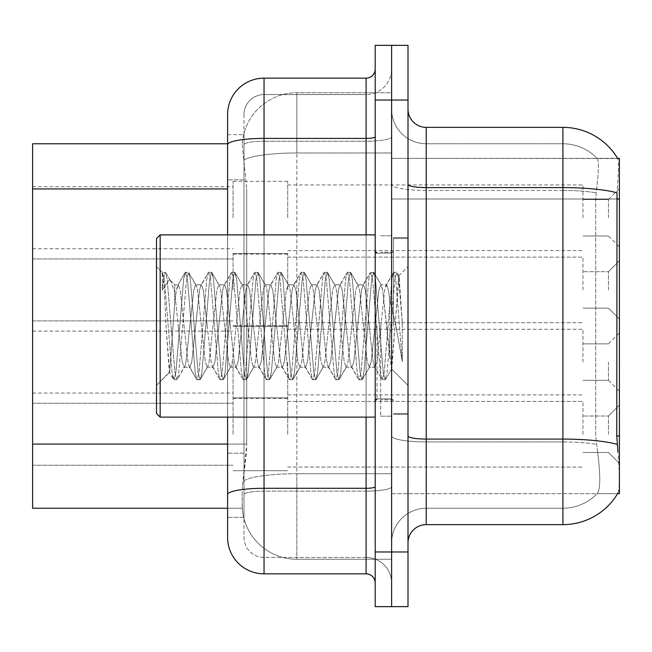 <?xml version="1.0" encoding="UTF-8"?>
<svg xmlns="http://www.w3.org/2000/svg" width="652" height="652" viewBox="0 0 652 652"><rect width="100%" height="100%" fill="white"/><g stroke="black" fill="none" stroke-linecap="round" stroke-linejoin="round"><path stroke-width="0.49" stroke-dasharray="3.26 2.44" d="M619.4 434.248L619.4 405.088L619.4 434.248M608.463 434.248L608.463 416.025L608.463 434.248M619.4 217.752L619.4 188.591L619.4 217.752M608.463 217.752L608.463 199.528L608.463 217.752M619.4 289.92L619.4 260.759L619.4 289.92M608.463 289.92L608.463 271.697L608.463 289.92M619.4 362.08L619.4 391.241L619.4 362.08M608.463 362.08L608.463 380.303L608.463 362.08M233.057 434.248L233.057 397.801L233.057 434.248M32.6 434.248L32.6 403.27L32.6 434.248M233.057 217.752L233.057 181.305L233.057 217.752M32.6 217.752L32.6 186.774L32.6 217.752M233.057 289.92L233.057 253.473L233.057 289.92M32.6 289.92L32.6 258.934L32.6 289.92M233.057 362.08L233.057 398.527L233.057 362.08M32.6 362.08L32.6 393.066L32.6 362.08M287.728 434.248L287.728 397.801L287.728 434.248M287.728 217.752L287.728 181.305L287.728 217.752M287.728 289.92L287.728 253.473L287.728 289.92M287.728 362.08L287.728 398.527L287.728 362.08M582.953 434.248L582.953 401.445L582.953 434.248M582.953 217.752L582.953 184.948L582.953 217.752M582.953 289.92L582.953 257.116L582.953 289.92M582.953 362.08L582.953 329.276L582.953 362.08M227.589 444.069L246.733 444.069L246.383 453.564L242.397 486.368L246.733 444.069L246.733 188.941L246.733 444.069L32.6 444.069L32.6 508.234L242.291 508.234L242.169 504.591A54.67 54.67 0 0 0 296.839 559.261L391.607 559.261L391.607 473.711L391.607 559.261L296.839 559.261L296.839 473.711L296.839 559.261A54.67 54.67 0 0 1 242.169 504.591L242.169 493.466L242.291 508.234L227.589 508.234L227.589 179.83L227.589 500.948M242.397 486.368L242.169 493.466L242.397 486.368M617.746 158.566A63.782 63.782 0 0 0 617.607 158.346L597.093 158.346L617.607 158.346A63.782 63.782 0 0 1 617.746 158.566C618.838 161.541 618.593 172.951 617.02 192.813C618.593 172.992 618.838 161.574 617.746 158.566L391.607 158.346L619.4 158.346L619.4 493.654L391.607 493.654L391.607 435.911L391.607 493.654L617.607 493.654L597.093 493.654L597.607 493.116L597.093 493.654L617.607 493.654L617.933 493.116C619.767 488.356 619.767 474.566 617.933 451.746C619.767 474.542 619.767 488.332 617.933 493.116A63.782 63.782 0 0 1 562.904 524.64L426.229 524.64L426.229 127.36A18.223 18.223 0 0 1 408.005 109.137L408.005 184.434L408.005 109.137M619.4 198.999L391.607 198.999L391.607 435.911L391.607 158.346L391.607 198.999L616.759 198.999L616.759 435.911L617.933 451.746M391.607 92.739L391.607 473.711L391.607 92.739L296.839 92.739L391.607 92.739M242.251 144.516L246.733 188.941L242.251 144.516A54.67 54.67 0 0 1 296.839 92.739A54.67 54.67 0 0 0 242.251 144.516A54.67 54.67 0 0 1 296.839 92.739L296.839 152.975L391.607 152.975L296.839 152.975L296.839 92.739M227.589 143.766L32.6 143.766L32.6 444.069M408.005 326L408.005 237.613L408.005 326M393.425 326L393.425 237.613L393.425 326M380.67 326L380.67 416.204L380.67 326M391.607 326L391.607 416.204L391.607 326M597.607 451.746C600.476 474.542 600.476 488.332 597.607 493.116A47.384 47.384 0 0 1 562.904 508.234L426.229 508.234L426.229 451.746L426.229 508.234L562.904 508.234A47.384 47.384 0 0 0 597.607 493.116C600.476 488.356 600.476 474.566 597.607 451.746L595.724 435.911L595.724 198.999L596.148 192.813C598.666 173.008 599.058 161.598 597.313 158.566A47.384 47.384 0 0 0 562.904 143.766A47.384 47.384 0 0 1 597.313 158.566C599.058 161.557 598.666 172.976 596.148 192.813L595.724 198.999L595.724 435.911L597.607 451.746M391.607 451.746L391.607 184.434L391.607 451.746M408.005 542.863L408.005 184.434L408.005 542.863A18.223 18.223 0 0 1 426.229 524.64M391.607 109.137L391.607 184.434L391.607 109.137A34.621 34.621 0 0 0 426.229 143.766A34.621 34.621 0 0 1 391.607 109.137A34.621 34.621 0 0 0 426.229 143.766L426.229 441.934A34.621 6.015 0 0 1 391.607 435.919A34.621 6.015 0 0 0 426.229 441.934L426.229 143.766L562.904 143.766L426.229 143.766M408.005 100.025L408.005 606.645L391.607 606.645L391.607 45.355L391.607 100.025L391.607 45.355L408.005 45.355L408.005 100.025L375.202 100.025L375.202 45.355L391.607 45.355M426.229 127.36L562.904 127.36L562.904 187.597A63.782 11.076 180 0 1 617.02 192.813L616.759 198.999L595.724 198.999L616.759 198.999M391.607 542.863A34.621 34.621 0 0 1 426.229 508.234A34.621 34.621 0 0 0 391.607 542.863A34.621 34.621 0 0 1 426.229 508.234M243.995 517.346L227.589 517.346L243.995 517.346L243.995 453.181L243.995 517.346M227.589 537.395A36.447 36.447 0 0 0 264.044 573.841L264.044 557.444A20.049 20.049 0 0 1 243.995 537.395L243.995 144.728L243.995 537.395A20.049 20.049 0 0 0 264.044 557.444L366.09 557.444L366.09 500.948L366.09 573.841A9.112 9.112 0 0 1 375.202 582.953L375.202 69.047L375.202 582.953M391.607 500.948L391.607 136.814L391.607 500.948M375.202 326L375.202 417.117L375.202 326M391.607 606.645L375.202 606.645L375.202 100.025M391.607 69.047L391.607 136.814L391.607 69.047A25.509 25.509 0 0 1 366.09 94.556A25.509 25.509 0 0 0 391.607 69.047A25.509 25.509 0 0 1 366.09 94.556L366.09 557.444L264.044 557.444L264.044 491.135L366.09 491.135A25.509 4.434 0 0 0 391.607 486.71A25.509 4.434 0 0 1 366.09 491.135L366.09 94.556L264.044 94.556L366.09 94.556M227.589 134.654L243.995 134.654L243.995 179.83L243.995 134.654L227.589 134.654L227.589 494.615A36.447 6.333 180 0 1 264.044 488.291L264.044 78.159A36.447 36.447 0 0 0 227.589 114.605A36.447 36.447 0 0 1 264.044 78.159L366.09 78.159A9.112 9.112 0 0 0 375.202 69.047A9.112 9.112 0 0 1 366.09 78.159L366.09 500.948L366.09 491.135L264.044 491.135L264.044 94.556L264.044 141.239L366.09 141.239A25.509 4.434 0 0 0 391.607 136.814A25.509 4.434 0 0 1 366.09 141.239L264.044 141.239L264.044 500.948L264.044 488.291L366.09 488.291A9.112 1.581 -0 0 0 375.202 486.71M264.044 573.841L366.09 573.841M227.589 417.117L227.589 234.883M243.995 179.83L243.995 453.181L243.995 179.83L227.589 179.83L243.995 179.83M243.995 114.605L243.995 144.728L243.995 114.605A20.049 20.049 0 0 1 264.044 94.556A20.049 20.049 0 0 0 243.995 114.605A20.049 20.049 0 0 1 264.044 94.556M391.607 582.953A25.509 25.509 0 0 0 366.09 557.444A25.509 25.509 0 0 1 391.607 582.953A25.509 25.509 0 0 0 366.09 557.444M160.164 234.883L156.521 238.526L156.521 413.474L156.521 326L156.521 413.474L160.164 417.117L160.164 234.883L160.164 326L160.164 234.883L375.202 234.883M207.23 326L203.367 290.319L201.444 284.802L200.832 285.323L199.512 290.319L191.802 361.681L189.871 367.198L189.259 366.677L187.939 361.681L180.229 290.319L178.298 284.802L177.686 285.323L176.366 290.319L174.744 302.658L174.744 284.802L174.744 292.292L170.783 281.322L174.744 292.292L178.298 326L174.744 292.292L174.744 284.802L169.463 279.521L174.744 284.802L178.298 284.802L176.366 290.319L174.744 302.658L169.659 372.276L165.991 326C164.695 293.384 163.44 275.494 162.218 272.332L162.218 290.124L169.463 279.529L170.783 281.322L169.463 279.529L162.218 290.124L163.35 279.472L165.282 272.275L163.35 279.472L162.218 290.124L162.218 272.332C163.44 275.494 164.695 293.384 165.991 326L169.316 372.162L173.489 379.317L172.03 372.528L164.312 279.472L162.389 272.275L165.755 272.683L162.389 272.275L164.312 279.472L172.03 372.528L173.962 379.725L169.316 372.162L156.521 385.422L169.659 372.276L174.744 302.658L174.744 284.802L178.298 284.802L180.229 290.319L187.939 361.681L189.259 366.677L196.627 379.317L195.176 372.528L187.458 279.472L185.527 272.275L183.603 279.472L175.885 372.528L173.962 379.725L176.855 379.725L174.923 372.528L167.205 279.472L165.755 272.683L170.783 281.322L165.755 272.683L167.205 279.472L174.923 372.528L176.855 379.725L177.328 379.317L173.962 379.725L175.885 372.528L183.603 279.472L185.054 272.683L188.42 272.275L186.496 279.472L178.778 372.528L177.328 379.317L184.695 366.677L184.084 367.198L182.152 361.681L178.298 326L182.152 361.681L184.084 367.198L189.871 367.198L196.627 379.317L195.176 372.528L187.458 279.472L185.527 272.275L188.42 272.275L186.496 279.472L178.778 372.528L177.328 379.317L184.084 367.198L189.871 367.198L191.802 361.681L199.512 290.319L200.832 285.323L208.2 272.683L206.749 279.472L199.031 372.528L197.1 379.725L196.627 379.317L199.993 379.725L198.069 372.528L190.351 279.472L188.42 272.275L196.268 285.323L195.657 284.802L193.725 290.319L186.016 361.681L184.695 366.677L186.016 361.681L193.725 290.319L195.657 284.802L201.444 284.802L208.2 272.683L206.749 279.472L199.031 372.528L197.1 379.725L199.993 379.725L198.069 372.528L190.351 279.472L188.893 272.683L195.657 284.802L201.444 284.802L203.367 290.319L211.085 361.681L212.405 366.677L211.085 361.681L207.23 326M201.444 326L197.58 290.319L196.268 285.323L197.58 290.319L205.298 361.681L207.23 367.198L205.298 361.681L201.444 326M230.368 326L226.513 290.319L224.59 284.802L223.978 285.323L222.658 290.319L214.94 361.681L213.017 367.198L212.405 366.677L219.773 379.317L218.314 372.528L210.604 279.472L208.673 272.275L208.2 272.683L211.566 272.275L209.642 279.472L201.924 372.528L199.993 379.725L207.841 366.677L207.23 367.198L213.017 367.198L219.773 379.317L218.314 372.528L210.604 279.472L208.673 272.275L211.566 272.275L209.642 279.472L201.924 372.528L200.466 379.317L207.23 367.198L213.017 367.198L214.94 361.681L222.658 290.319L223.978 285.323L231.346 272.683L229.887 279.472L222.177 372.528L220.246 379.725L219.773 379.317L223.139 379.725L221.207 372.528L213.497 279.472L211.566 272.275L219.406 285.323L218.803 284.802L216.871 290.319L209.153 361.681L207.841 366.677L209.153 361.681L216.871 290.319L218.803 284.802L224.59 284.802L231.346 272.683L229.887 279.472L222.177 372.528L220.246 379.725L223.139 379.725L221.207 372.528L213.497 279.472L212.039 272.683L218.803 284.802L224.59 284.802L226.513 290.319L234.231 361.681L235.551 366.677L234.231 361.681L230.368 326M224.59 326L220.726 290.319L219.406 285.323L220.726 290.319L228.445 361.681L230.368 367.198L228.445 361.681L224.59 326M253.514 326L249.659 290.319L247.727 284.802L247.116 285.323L245.804 290.319L238.086 361.681L236.154 367.198L235.551 366.677L242.919 379.317L241.46 372.528L233.75 279.472L231.819 272.275L231.346 272.683L234.712 272.275L232.78 279.472L225.07 372.528L223.139 379.725L230.979 366.677L230.368 367.198L236.154 367.198L242.919 379.317L241.46 372.528L233.75 279.472L231.819 272.275L234.712 272.275L232.78 279.472L225.07 372.528L223.612 379.317L230.368 367.198L236.154 367.198L238.086 361.681L245.804 290.319L247.116 285.323L254.492 272.683L253.033 279.472L245.315 372.528L243.392 379.725L242.919 379.317L246.285 379.725L244.353 372.528L236.643 279.472L234.712 272.275L242.552 285.323L241.941 284.802L240.017 290.319L232.299 361.681L230.979 366.677L232.299 361.681L240.017 290.319L241.941 284.802L247.727 284.802L254.492 272.683L253.033 279.472L245.315 372.528L243.392 379.725L246.285 379.725L244.353 372.528L236.643 279.472L235.185 272.683L241.941 284.802L247.727 284.802L249.659 290.319L257.377 361.681L258.689 366.677L257.377 361.681L253.514 326M247.727 326L243.872 290.319L242.552 285.323L243.872 290.319L251.59 361.681L253.514 367.198L251.59 361.681L247.727 326M276.66 326L272.805 290.319L270.873 284.802L270.262 285.323L268.942 290.319L261.232 361.681L259.3 367.198L258.689 366.677L266.065 379.317L264.606 372.528L256.888 279.472L254.965 272.275L254.492 272.683L257.858 272.275L255.926 279.472L248.208 372.528L246.285 379.725L254.125 366.677L253.514 367.198L259.3 367.198L266.065 379.317L264.606 372.528L256.888 279.472L254.965 272.275L257.858 272.275L255.926 279.472L248.208 372.528L246.758 379.317L253.514 367.198L259.3 367.198L261.232 361.681L268.942 290.319L270.262 285.323L277.63 272.683L276.179 279.472L268.461 372.528L266.538 379.725L266.065 379.317L269.431 379.725L267.499 372.528L259.781 279.472L257.858 272.275L265.698 285.323L265.087 284.802L263.155 290.319L255.445 361.681L254.125 366.677L255.445 361.681L263.155 290.319L265.087 284.802L270.873 284.802L277.63 272.683L276.179 279.472L268.461 372.528L266.538 379.725L269.431 379.725L267.499 372.528L259.781 279.472L258.331 272.683L265.087 284.802L270.873 284.802L272.805 290.319L280.515 361.681L281.835 366.677L280.515 361.681L276.66 326M270.873 326L267.018 290.319L265.698 285.323L267.018 290.319L274.728 361.681L276.66 367.198L274.728 361.681L270.873 326M299.806 326L295.943 290.319L294.019 284.802L293.408 285.323L292.088 290.319L284.378 361.681L282.446 367.198L281.835 366.677L289.203 379.317L287.752 372.528L280.034 279.472L278.102 272.275L277.63 272.683L280.996 272.275L279.072 279.472L271.354 372.528L269.431 379.725L277.271 366.677L276.66 367.198L282.446 367.198L289.203 379.317L287.752 372.528L280.034 279.472L278.102 272.275L280.996 272.275L279.072 279.472L271.354 372.528L269.904 379.317L276.66 367.198L282.446 367.198L284.378 361.681L292.088 290.319L293.408 285.323L300.776 272.683L299.325 279.472L291.607 372.528L289.675 379.725L289.203 379.317L292.569 379.725L290.645 372.528L282.927 279.472L280.996 272.275L288.844 285.323L288.233 284.802L286.301 290.319L278.591 361.681L277.271 366.677L278.591 361.681L286.301 290.319L288.233 284.802L294.019 284.802L300.776 272.683L299.325 279.472L291.607 372.528L289.675 379.725L292.569 379.725L290.645 372.528L282.927 279.472L281.468 272.683L288.233 284.802L294.019 284.802L295.943 290.319L303.661 361.681L304.981 366.677L303.661 361.681L299.806 326M294.019 326L290.156 290.319L288.844 285.323L290.156 290.319L297.874 361.681L299.806 367.198L297.874 361.681L294.019 326M322.944 326L319.089 290.319L317.165 284.802L316.554 285.323L315.234 290.319L307.516 361.681L305.592 367.198L304.981 366.677L312.349 379.317L310.89 372.528L303.18 279.472L301.248 272.275L300.776 272.683L304.142 272.275L302.218 279.472L294.5 372.528L292.569 379.725L300.417 366.677L299.806 367.198L305.592 367.198L312.349 379.317L310.89 372.528L303.18 279.472L301.248 272.275L304.142 272.275L302.218 279.472L294.5 372.528L293.041 379.317L299.806 367.198L305.592 367.198L307.516 361.681L315.234 290.319L316.554 285.323L323.922 272.683L322.463 279.472L314.753 372.528L312.821 379.725L312.349 379.317L315.715 379.725L313.783 372.528L306.073 279.472L304.142 272.275L311.982 285.323L311.379 284.802L309.447 290.319L301.729 361.681L300.417 366.677L301.729 361.681L309.447 290.319L311.379 284.802L317.165 284.802L323.922 272.683L322.463 279.472L314.753 372.528L312.821 379.725L315.715 379.725L313.783 372.528L306.073 279.472L304.614 272.683L311.379 284.802L317.165 284.802L319.089 290.319L326.807 361.681L328.127 366.677L326.807 361.681L322.944 326M317.165 326L313.302 290.319L311.982 285.323L313.302 290.319L321.02 361.681L322.944 367.198L321.02 361.681L317.165 326M346.09 326L342.235 290.319L340.303 284.802L339.692 285.323L338.38 290.319L330.662 361.681L328.73 367.198L328.127 366.677L335.495 379.317L334.036 372.528L326.326 279.472L324.394 272.275L323.922 272.683L327.288 272.275L325.356 279.472L317.646 372.528L315.715 379.725L323.555 366.677L322.944 367.198L328.73 367.198L335.495 379.317L334.036 372.528L326.326 279.472L324.394 272.275L327.288 272.275L325.356 279.472L317.646 372.528L316.187 379.317L322.944 367.198L328.73 367.198L330.662 361.681L338.38 290.319L339.692 285.323L347.068 272.683L345.609 279.472L337.891 372.528L335.967 379.725L335.495 379.317L338.861 379.725L336.929 372.528L329.219 279.472L327.288 272.275L335.128 285.323L334.517 284.802L332.593 290.319L324.875 361.681L323.555 366.677L324.875 361.681L332.593 290.319L334.517 284.802L340.303 284.802L347.068 272.683L345.609 279.472L337.891 372.528L335.967 379.725L338.861 379.725L336.929 372.528L329.219 279.472L327.76 272.683L334.517 284.802L340.303 284.802L342.235 290.319L349.953 361.681L351.265 366.677L349.953 361.681L346.09 326M340.303 326L336.448 290.319L335.128 285.323L336.448 290.319L344.166 361.681L346.09 367.198L344.166 361.681L340.303 326M369.236 326L365.381 290.319L363.449 284.802L362.838 285.323L361.518 290.319L353.808 361.681L351.876 367.198L351.265 366.677L358.641 379.317L357.182 372.528L349.464 279.472L347.54 272.275L347.068 272.683L350.434 272.275L348.502 279.472L340.784 372.528L338.861 379.725L346.701 366.677L346.09 367.198L351.876 367.198L358.641 379.317L357.182 372.528L349.464 279.472L347.54 272.275L350.434 272.275L348.502 279.472L340.784 372.528L339.333 379.317L346.09 367.198L351.876 367.198L353.808 361.681L361.518 290.319L362.838 285.323L370.206 272.683L368.755 279.472L361.037 372.528L359.113 379.725L358.641 379.317L362.007 379.725L360.075 372.528L352.357 279.472L350.434 272.275L358.274 285.323L357.663 284.802L355.731 290.319L348.021 361.681L346.701 366.677L348.021 361.681L355.731 290.319L357.663 284.802L363.449 284.802L370.206 272.683L368.755 279.472L361.037 372.528L359.113 379.725L362.007 379.725L360.075 372.528L352.357 279.472L350.906 272.683L357.663 284.802L363.449 284.802L365.381 290.319L373.091 361.681L374.411 366.677L373.091 361.681L369.236 326M363.449 326L359.594 290.319L358.274 285.323L359.594 290.319L367.304 361.681L369.236 367.198L367.304 361.681L363.449 326M389.782 299.537L389.782 357.125L382.732 290.319L380.809 284.802L378.877 290.319L371.167 361.681L369.236 367.198L375.022 367.198L381.779 379.317L380.328 372.528L372.61 279.472L370.678 272.275L370.206 272.683L373.572 272.275L371.648 279.472L363.93 372.528L362.007 379.725L369.847 366.677L369.236 367.198L375.022 367.198L381.779 379.317L380.328 372.528L372.61 279.472L370.678 272.275L373.572 272.275L371.648 279.472L363.93 372.528L362.479 379.317L369.847 366.677L371.167 361.681L378.877 290.319L380.809 284.802L386.595 284.802L384.664 290.319L376.954 361.681L375.022 367.198L376.954 361.681L384.664 290.319L385.984 285.323L393.352 272.683L391.901 279.472L384.183 372.528L382.251 379.725L381.779 379.317L385.145 379.725L383.221 372.528L375.503 279.472L373.572 272.275L381.42 285.323L380.809 284.802L386.595 284.802L393.352 272.683L391.901 279.472L384.183 372.528L382.251 379.725L385.145 379.725L383.221 372.528L375.503 279.472L374.044 272.683L381.42 285.323L382.732 290.319L391.428 368.836L399.081 275.935L402.308 322.911L402.308 361.599L395.927 326L389.782 299.537L388.519 290.319L386.595 284.802L388.519 290.319L389.782 299.537L389.782 357.125L391.795 368.698L398.763 275.82L402.308 322.911L398.649 279.472L396.718 272.275L394.794 279.472L387.076 372.528L385.145 379.725L387.076 372.528L394.794 279.472L396.718 272.275L398.649 279.472L402.308 322.911L402.308 361.599L395.756 279.472L393.824 272.275L393.352 272.683L396.718 272.275L393.824 272.275L395.756 279.472L402.308 361.599L395.927 326L389.782 299.537M296.839 473.711A54.67 9.495 180 0 0 242.829 481.738A54.67 9.495 180 0 1 296.839 473.711L391.607 473.711L296.839 473.711L296.839 152.975L296.839 473.711M619.4 435.911L616.759 435.911M243.595 160.31A54.67 9.495 180 0 1 296.839 152.975A54.67 9.495 180 0 0 243.595 160.31M242.169 504.591A54.67 54.67 0 0 0 296.839 559.261M227.589 188.941L32.6 188.941M408.005 184.434A18.223 3.162 0 0 0 426.229 187.597L562.904 187.597L562.904 508.234L562.904 143.766A47.384 47.384 0 0 1 597.313 158.566A47.384 47.384 0 0 0 562.904 143.766L562.904 190.449A47.384 8.231 180 0 1 596.148 192.813A47.384 8.231 180 0 0 562.904 190.449L562.904 441.934A47.384 8.231 180 0 1 596.466 444.354A47.384 8.231 180 0 0 562.904 441.934L562.904 524.64M617.216 444.354A63.782 11.076 180 0 0 562.904 439.081L426.229 439.081A18.223 3.162 0 0 1 408.005 435.919M408.005 551.975L375.202 551.975M562.904 190.449L426.229 190.449A34.621 6.015 0 0 1 391.607 184.434A34.621 6.015 0 0 0 426.229 190.449L562.904 190.449M562.904 441.934L426.229 441.934L562.904 441.934M227.589 144.728A36.447 6.333 180 0 1 264.044 138.395L366.09 138.395A9.112 1.581 0 0 0 375.202 136.814M264.044 234.883L264.044 417.117M366.09 417.117L366.09 234.883M264.044 141.239A20.049 3.48 180 0 0 243.995 144.728A20.049 3.48 180 0 1 264.044 141.239M264.044 491.135A20.049 3.48 180 0 0 243.995 494.615A20.049 3.48 180 0 1 264.044 491.135M264.044 557.444A20.049 20.049 0 0 1 243.995 537.395M243.995 453.181L227.589 453.181L243.995 453.181M377.027 326L377.027 398.894L377.027 326M608.463 416.025L619.4 405.088L608.463 416.025L619.4 405.088L608.463 416.025L619.4 405.088L608.463 416.025L619.4 405.088L608.463 416.025L619.4 405.088L608.463 416.025L619.4 405.088L608.463 416.025L619.4 405.088L608.463 416.025L619.4 405.088L608.463 416.025L619.4 405.088L608.463 416.025L619.4 405.088L608.463 416.025L582.953 416.025L608.463 416.025M582.953 199.528L608.463 199.528L582.953 199.528L608.463 199.528L582.953 199.528L608.463 199.528L582.953 199.528L608.463 199.528L582.953 199.528L608.463 199.528L582.953 199.528L608.463 199.528L582.953 199.528L608.463 199.528L582.953 199.528L608.463 199.528L582.953 199.528L608.463 199.528L582.953 199.528L608.463 199.528L619.4 188.591M608.463 271.697L619.4 260.759L608.463 271.697L619.4 260.759L608.463 271.697L619.4 260.759L608.463 271.697L619.4 260.759L608.463 271.697L619.4 260.759L608.463 271.697L619.4 260.759L608.463 271.697L619.4 260.759L608.463 271.697L619.4 260.759L608.463 271.697L619.4 260.759L608.463 271.697L619.4 260.759L608.463 271.697L582.953 271.697L608.463 271.697M582.953 343.857L608.463 343.857L582.953 343.857L608.463 343.857L582.953 343.857L608.463 343.857L582.953 343.857L608.463 343.857L582.953 343.857L608.463 343.857L582.953 343.857L608.463 343.857L582.953 343.857L608.463 343.857L582.953 343.857L608.463 343.857L582.953 343.857L608.463 343.857L582.953 343.857L608.463 343.857L619.4 332.927M32.6 403.27L233.057 403.27L32.6 403.27M32.6 186.774L233.057 186.774M32.6 258.934L233.057 258.934L32.6 258.934M32.6 331.102L233.057 331.102M233.057 397.801L287.728 397.801L233.057 397.801M233.057 181.305L287.728 181.305M233.057 253.473L287.728 253.473L233.057 253.473M233.057 325.633L287.728 325.633M287.728 401.445L582.953 401.445L287.728 401.445M287.728 184.948L582.953 184.948M287.728 257.116L582.953 257.116L287.728 257.116M287.728 329.276L582.953 329.276M582.953 380.303L608.463 380.303L582.953 380.303L608.463 380.303L582.953 380.303L608.463 380.303L582.953 380.303L608.463 380.303L582.953 380.303L608.463 380.303L582.953 380.303L608.463 380.303L582.953 380.303L608.463 380.303L582.953 380.303L608.463 380.303L582.953 380.303L608.463 380.303L582.953 380.303L608.463 380.303L619.4 391.241M582.953 308.143L608.463 308.143L619.4 319.072L608.463 308.143L619.4 319.072L608.463 308.143L619.4 319.072L608.463 308.143L619.4 319.072L608.463 308.143L619.4 319.072L608.463 308.143L619.4 319.072L608.463 308.143L619.4 319.072L608.463 308.143L619.4 319.072L608.463 308.143L619.4 319.072L608.463 308.143L619.4 319.072L608.463 308.143L582.953 308.143M582.953 235.975L608.463 235.975L582.953 235.975L608.463 235.975L582.953 235.975L608.463 235.975L582.953 235.975L608.463 235.975L582.953 235.975L608.463 235.975L582.953 235.975L608.463 235.975L582.953 235.975L608.463 235.975L582.953 235.975L608.463 235.975L582.953 235.975L608.463 235.975L582.953 235.975L608.463 235.975L619.4 246.912M582.953 452.472L608.463 452.472L619.4 463.409L608.463 452.472L619.4 463.409L608.463 452.472L619.4 463.409L608.463 452.472L619.4 463.409L608.463 452.472L619.4 463.409L608.463 452.472L619.4 463.409L608.463 452.472L619.4 463.409L608.463 452.472L619.4 463.409L608.463 452.472L619.4 463.409L608.463 452.472L619.4 463.409L608.463 452.472L582.953 452.472M287.728 394.884L582.953 394.884M287.728 322.724L582.953 322.724L287.728 322.724M287.728 250.555L582.953 250.555M287.728 467.052L582.953 467.052L287.728 467.052M233.057 398.527L287.728 398.527M233.057 326.367L287.728 326.367L233.057 326.367M233.057 254.198L287.728 254.198M233.057 470.695L287.728 470.695L233.057 470.695M32.6 393.066L233.057 393.066M32.6 320.898L233.057 320.898L32.6 320.898M32.6 248.73L233.057 248.73M32.6 465.226L233.057 465.226L32.6 465.226M393.425 237.613L408.005 237.613L393.425 237.613M380.67 416.204L391.607 416.204L380.67 416.204M393.425 252.194L380.67 252.194L393.425 252.194M393.425 399.806L380.67 399.806L393.425 399.806M380.67 235.796L391.607 235.796L380.67 235.796M393.425 414.387L408.005 414.387L393.425 414.387M375.202 253.106L391.607 253.106L393.425 251.281L391.607 253.106L375.202 253.106M375.202 398.894L391.607 398.894L393.425 400.719L391.607 398.894L375.202 398.894M393.425 413.474L408.005 413.474L393.425 413.474M377.027 398.894L391.607 398.894L377.027 398.894L375.202 400.719M377.027 253.106L391.607 253.106L377.027 253.106L375.202 251.281M160.164 417.117L375.202 417.117M162.324 272.381L156.521 266.578L162.324 272.381M398.763 275.82L408.005 266.578L398.763 275.82M391.428 368.836L408.005 385.422L391.428 368.836M393.425 238.526L408.005 238.526L393.425 238.526M391.803 368.706L385.617 379.317L391.803 368.706M399.081 275.935L397.19 272.683L399.081 275.935M177.686 285.323L185.054 272.683L177.686 285.323"/><path stroke-width="0.98" d="M617.746 158.566A63.782 63.782 0 0 0 562.904 127.36A63.782 63.782 0 0 1 617.746 158.566L619.4 158.346L619.4 493.654L617.607 493.654L617.933 493.116A63.782 63.782 0 0 1 562.904 524.64L426.229 524.64A18.223 18.223 0 0 0 408.005 542.863M227.589 143.766L32.6 143.766L32.6 508.234L227.589 508.234L227.589 537.395L227.589 417.117M617.933 451.746L616.759 435.911L617.02 192.813A63.782 11.076 180 0 0 562.904 187.597L562.904 127.36A63.782 63.782 0 0 1 617.607 158.346A63.782 63.782 0 0 0 562.904 127.36L426.229 127.36A18.223 18.223 0 0 1 408.005 109.137A18.223 18.223 0 0 0 426.229 127.36L426.229 524.64M375.202 551.975L375.202 45.355L408.005 45.355L408.005 606.645L375.202 606.645L375.202 551.975L391.607 551.975L391.607 606.645M391.607 45.355L391.607 551.975L408.005 551.975M264.044 417.117L264.044 573.841L366.09 573.841L366.09 417.117M227.589 234.883L227.589 114.605A36.447 36.447 0 0 1 264.044 78.159L366.09 78.159A9.112 9.112 0 0 0 375.202 69.047M227.589 500.948L227.589 494.615A36.447 6.333 180 0 1 264.044 488.291L366.09 488.291A9.112 1.581 0 0 0 375.202 486.71M227.589 114.605L227.589 134.654M375.202 582.953A9.112 9.112 0 0 0 366.09 573.841M264.044 573.841A36.447 36.447 0 0 1 227.589 537.395M160.164 417.117L156.521 413.474L156.521 238.526L160.164 234.883L160.164 417.117L375.202 417.117M619.4 435.911L616.759 435.911M619.4 198.999L616.759 198.999M227.589 188.941L32.6 188.941M227.589 444.069L32.6 444.069M562.904 524.64L562.904 187.597L426.229 187.597A18.223 3.162 0 0 1 408.005 184.434M617.216 444.354A63.782 11.076 180 0 0 562.904 439.081L426.229 439.081A18.223 3.162 -0 0 1 408.005 435.919M408.005 100.025L375.202 100.025M264.044 78.159L264.044 138.395L366.09 138.395L366.09 78.159M227.589 144.728A36.447 6.333 180 0 1 264.044 138.395L264.044 234.883M366.09 234.883L366.09 138.395A9.112 1.581 0 0 0 375.202 136.814M377.027 253.106L375.202 251.281M160.164 234.883L375.202 234.883M377.027 398.894L375.202 400.719"/></g></svg>
